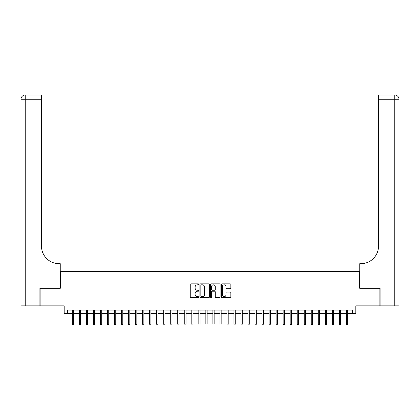 <?xml version="1.0" encoding="UTF-8"?>
<svg xmlns="http://www.w3.org/2000/svg" width="420" height="420" viewBox="0 0 420 420"><rect width="100%" height="100%" fill="white"/><g stroke="black" fill="none" stroke-linecap="round" stroke-linejoin="round"><path stroke-width="0.63" d="M198.755 284.33A0.483 0.483 0 0 0 198.272 283.846L190.942 283.846A0.688 0.688 0 0 0 190.255 284.534L190.255 296.951A0.688 0.688 0 0 0 190.942 297.644L198.272 297.644A0.483 0.483 0 0 0 198.755 297.161A0.483 0.483 0 0 0 198.272 296.678L197.327 296.678A2.205 2.205 0 0 1 195.116 294.467L195.116 293.433A2.205 2.205 0 0 1 197.327 291.228L198.272 291.228A0.483 0.483 0 0 0 198.755 290.745A0.483 0.483 0 0 0 198.272 290.262L197.327 290.262A2.205 2.205 0 0 1 195.116 288.052L195.116 287.018A2.205 2.205 0 0 1 197.327 284.812L198.272 284.812A0.483 0.483 0 0 0 198.755 284.33M230.16 288.708A0.688 0.688 0 0 0 230.848 288.02L230.848 284.534A0.688 0.688 0 0 0 230.16 283.846L222.017 283.846A0.688 0.688 0 0 0 221.329 284.534L221.329 296.951A0.688 0.688 0 0 0 222.017 297.644L230.16 297.644A0.688 0.688 0 0 0 230.848 296.951L230.848 292.745A0.688 0.688 0 0 0 230.16 292.052L226.674 292.052A0.688 0.688 0 0 0 225.986 292.745L225.986 294.83A1.843 1.843 0 0 1 224.138 296.678A1.843 1.843 0 0 1 222.296 294.83L222.296 286.655A1.843 1.843 0 0 1 224.138 284.812A1.843 1.843 0 0 1 225.986 286.655L225.986 288.02A0.688 0.688 0 0 0 226.674 288.708L230.16 288.708M67.699 313.582L67.699 310.07L352.301 310.07L352.301 313.582L355.819 313.582L355.819 305.855L379.885 305.855L379.885 288.283L359.683 288.283L359.683 271.42L60.317 271.42L60.317 288.283L40.115 288.283L40.115 305.855L64.181 305.855L64.181 313.582L72.335 313.582M209.396 284.534A0.688 0.688 0 0 0 208.709 283.846L200.566 283.846A0.688 0.688 0 0 0 199.878 284.534L199.878 296.951A0.688 0.688 0 0 0 200.566 297.644L208.709 297.644A0.688 0.688 0 0 0 209.396 296.951L209.396 284.534M211.291 283.846L219.434 283.846A0.688 0.688 0 0 1 220.122 284.534L220.122 296.951A0.688 0.688 0 0 1 219.434 297.644L215.948 297.644A0.688 0.688 0 0 1 215.261 296.951L215.261 291.916A0.688 0.688 0 0 0 214.567 291.228L212.258 291.228A0.688 0.688 0 0 0 211.57 291.916L211.57 297.161A0.483 0.483 0 0 1 211.087 297.644A0.483 0.483 0 0 1 210.604 297.161L210.604 284.534A0.688 0.688 0 0 1 211.291 283.846M73.6 313.582L79.364 313.582M80.63 313.582L86.389 313.582M87.654 313.582L93.419 313.582M94.684 313.582L100.443 313.582M101.708 313.582L107.473 313.582M108.738 313.582L114.497 313.582M115.763 313.582L121.527 313.582M122.792 313.582L128.552 313.582M129.817 313.582L135.581 313.582M136.847 313.582L142.606 313.582M143.871 313.582L149.636 313.582M150.901 313.582L156.66 313.582M157.925 313.582L163.69 313.582M164.955 313.582L170.72 313.582M171.985 313.582L177.744 313.582M179.009 313.582L184.774 313.582M186.039 313.582L191.798 313.582M193.064 313.582L198.828 313.582M200.093 313.582L205.853 313.582M207.118 313.582L212.882 313.582M214.148 313.582L219.907 313.582M221.172 313.582L226.936 313.582M228.202 313.582L233.961 313.582M235.226 313.582L240.991 313.582M242.256 313.582L248.015 313.582M249.281 313.582L255.045 313.582M256.31 313.582L262.075 313.582M263.34 313.582L269.099 313.582M270.365 313.582L276.129 313.582M277.394 313.582L283.154 313.582M284.419 313.582L290.183 313.582M291.449 313.582L297.208 313.582M298.473 313.582L304.238 313.582M305.503 313.582L311.262 313.582M312.527 313.582L318.292 313.582M319.557 313.582L325.316 313.582M326.582 313.582L332.346 313.582M333.611 313.582L339.37 313.582M340.636 313.582L346.4 313.582M347.666 313.582L352.301 313.582M201.327 284.812A0.483 0.483 0 0 0 200.844 285.296L200.844 296.195A0.483 0.483 0 0 0 201.327 296.678L202.325 296.678A2.205 2.205 0 0 0 204.535 294.467L204.535 287.018A2.205 2.205 0 0 0 202.325 284.812L201.327 284.812M215.261 286.692A1.843 1.843 0 0 0 213.413 284.844A1.843 1.843 0 0 0 211.57 286.692L211.57 289.569A0.688 0.688 0 0 0 212.258 290.262L214.567 290.262A0.688 0.688 0 0 0 215.261 289.569L215.261 286.692M72.335 324.051L72.618 324.965L73.316 324.965L73.6 324.051L72.335 324.051L72.335 310.07M73.6 324.051L73.6 310.07M39.905 288.283L60.249 288.283L60.249 263.687L59.052 263.687A17.567 17.567 0 0 1 41.486 246.12L41.486 99.251L25.216 99.251L25.216 305.855L39.905 305.855L39.905 288.283M25.216 305.855L21 305.855L21 99.251A4.216 4.216 0 0 1 25.216 95.036L41.486 95.036L41.486 99.251M59.052 263.687A17.567 17.567 0 0 1 41.486 246.12M25.216 95.036A4.216 4.216 0 0 0 21 99.251L25.216 99.251L25.216 95.036M394.784 305.855L394.784 95.036A4.216 4.216 0 0 1 399 99.251L399 305.855L380.095 305.855L380.095 288.283L359.751 288.283L359.751 263.687L360.948 263.687A17.567 17.567 0 0 0 378.514 246.12L378.514 95.036L394.784 95.036L378.514 95.036M360.948 263.687A17.567 17.567 0 0 0 378.514 246.12M79.364 324.051L79.642 324.965L80.346 324.965L80.63 324.051L79.364 324.051L79.364 310.07M80.63 324.051L80.63 310.07M86.389 324.051L86.672 324.965L87.37 324.965L87.654 324.051L86.389 324.051L86.389 310.07M87.654 324.051L87.654 310.07M93.419 324.051L93.697 324.965L94.4 324.965L94.684 324.051L93.419 324.051L93.419 310.07M94.684 324.051L94.684 310.07M100.443 324.051L100.727 324.965L101.43 324.965L101.708 324.051L100.443 324.051L100.443 310.07M101.708 324.051L101.708 310.07M107.473 324.051L107.751 324.965L108.455 324.965L108.738 324.051L107.473 324.051L107.473 310.07M108.738 324.051L108.738 310.07M114.497 324.051L114.781 324.965L115.484 324.965L115.763 324.051L114.497 324.051L114.497 310.07M115.763 324.051L115.763 310.07M121.527 324.051L121.805 324.965L122.509 324.965L122.792 324.051L121.527 324.051L121.527 310.07M122.792 324.051L122.792 310.07M128.552 324.051L128.835 324.965L129.538 324.965L129.817 324.051L128.552 324.051L128.552 310.07M129.817 324.051L129.817 310.07M135.581 324.051L135.859 324.965L136.563 324.965L136.847 324.051L135.581 324.051L135.581 310.07M136.847 324.051L136.847 310.07M142.606 324.051L142.889 324.965L143.593 324.965L143.871 324.051L142.606 324.051L142.606 310.07M143.871 324.051L143.871 310.07M149.636 324.051L149.914 324.965L150.617 324.965L150.901 324.051L149.636 324.051L149.636 310.07M150.901 324.051L150.901 310.07M156.66 324.051L156.944 324.965L157.647 324.965L157.925 324.051L156.66 324.051L156.66 310.07M157.925 324.051L157.925 310.07M163.69 324.051L163.973 324.965L164.672 324.965L164.955 324.051L163.69 324.051L163.69 310.07M164.955 324.051L164.955 310.07M170.72 324.051L170.998 324.965L171.701 324.965L171.985 324.051L170.72 324.051L170.72 310.07M171.985 324.051L171.985 310.07M177.744 324.051L178.028 324.965L178.731 324.965L179.009 324.051L177.744 324.051L177.744 310.07M179.009 324.051L179.009 310.07M184.774 324.051L185.052 324.965L185.756 324.965L186.039 324.051L184.774 324.051L184.774 310.07M186.039 324.051L186.039 310.07M191.798 324.051L192.082 324.965L192.785 324.965L193.064 324.051L191.798 324.051L191.798 310.07M193.064 324.051L193.064 310.07M198.828 324.051L199.106 324.965L199.81 324.965L200.093 324.051L198.828 324.051L198.828 310.07M200.093 324.051L200.093 310.07M205.853 324.051L206.136 324.965L206.84 324.965L207.118 324.051L205.853 324.051L205.853 310.07M207.118 324.051L207.118 310.07M212.882 324.051L213.161 324.965L213.864 324.965L214.148 324.051L212.882 324.051L212.882 310.07M214.148 324.051L214.148 310.07M219.907 324.051L220.19 324.965L220.894 324.965L221.172 324.051L219.907 324.051L219.907 310.07M221.172 324.051L221.172 310.07M226.936 324.051L227.215 324.965L227.918 324.965L228.202 324.051L226.936 324.051L226.936 310.07M228.202 324.051L228.202 310.07M233.961 324.051L234.245 324.965L234.948 324.965L235.226 324.051L233.961 324.051L233.961 310.07M235.226 324.051L235.226 310.07M240.991 324.051L241.269 324.965L241.972 324.965L242.256 324.051L240.991 324.051L240.991 310.07M242.256 324.051L242.256 310.07M248.015 324.051L248.299 324.965L249.002 324.965L249.281 324.051L248.015 324.051L248.015 310.07M249.281 324.051L249.281 310.07M255.045 324.051L255.328 324.965L256.027 324.965L256.31 324.051L255.045 324.051L255.045 310.07M256.31 324.051L256.31 310.07M262.075 324.051L262.353 324.965L263.057 324.965L263.34 324.051L262.075 324.051L262.075 310.07M263.34 324.051L263.34 310.07M269.099 324.051L269.383 324.965L270.086 324.965L270.365 324.051L269.099 324.051L269.099 310.07M270.365 324.051L270.365 310.07M276.129 324.051L276.407 324.965L277.111 324.965L277.394 324.051L276.129 324.051L276.129 310.07M277.394 324.051L277.394 310.07M283.154 324.051L283.437 324.965L284.141 324.965L284.419 324.051L283.154 324.051L283.154 310.07M284.419 324.051L284.419 310.07M290.183 324.051L290.462 324.965L291.165 324.965L291.449 324.051L290.183 324.051L290.183 310.07M291.449 324.051L291.449 310.07M297.208 324.051L297.491 324.965L298.195 324.965L298.473 324.051L297.208 324.051L297.208 310.07M298.473 324.051L298.473 310.07M304.238 324.051L304.516 324.965L305.219 324.965L305.503 324.051L304.238 324.051L304.238 310.07M305.503 324.051L305.503 310.07M311.262 324.051L311.546 324.965L312.249 324.965L312.527 324.051L311.262 324.051L311.262 310.07M312.527 324.051L312.527 310.07M318.292 324.051L318.57 324.965L319.274 324.965L319.557 324.051L318.292 324.051L318.292 310.07M319.557 324.051L319.557 310.07M325.316 324.051L325.6 324.965L326.303 324.965L326.582 324.051L325.316 324.051L325.316 310.07M326.582 324.051L326.582 310.07M332.346 324.051L332.63 324.965L333.328 324.965L333.611 324.051L332.346 324.051L332.346 310.07M333.611 324.051L333.611 310.07M339.37 324.051L339.654 324.965L340.358 324.965L340.636 324.051L339.37 324.051L339.37 310.07M340.636 324.051L340.636 310.07M346.4 324.051L346.684 324.965L347.382 324.965L347.666 324.051L346.4 324.051L346.4 310.07M347.666 324.051L347.666 310.07M399 99.251L378.514 99.251"/></g></svg>
